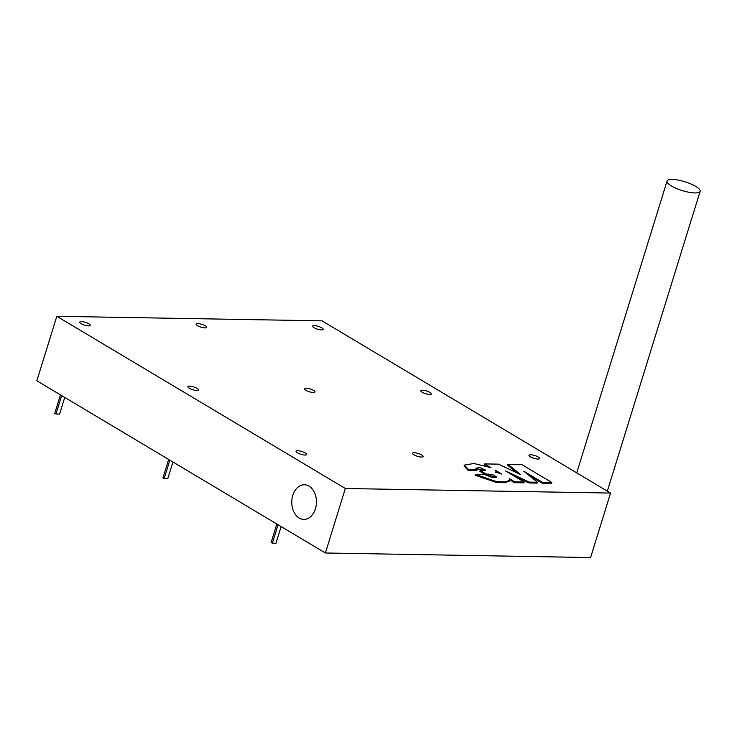 <?xml version="1.0" encoding="UTF-8"?>
<svg xmlns="http://www.w3.org/2000/svg" width="737" height="737" viewBox="0 0 737 737"><rect width="100%" height="100%" fill="white"/><g stroke="black" fill="none" stroke-linecap="round" stroke-linejoin="round"><path stroke-width="1.11" d="M345.34 488.502L56.813 316.293L322.023 320.853L610.558 493.062L345.34 488.502L325.385 552.99L36.85 380.78L56.813 316.293M538.157 456.977A5.527 1.465 -162.8 0 1 539.558 458.543A5.527 1.465 -162.8 0 1 533.837 458.313A5.527 1.465 -162.8 0 1 528.991 455.273A5.527 1.465 -162.8 0 1 532.538 454.969A5.527 1.465 -162.8 0 1 538.157 456.977M429.957 392.397A5.527 1.465 -162.8 0 1 431.357 393.963A5.527 1.465 -162.8 0 1 425.636 393.733A5.527 1.465 -162.8 0 1 420.79 390.693A5.527 1.465 -162.8 0 1 424.337 390.389A5.527 1.465 -162.8 0 1 429.957 392.397M321.756 327.818A5.527 1.465 -162.8 0 1 323.156 329.384A5.527 1.465 -162.8 0 1 317.435 329.153A5.527 1.465 -162.8 0 1 312.589 326.113A5.527 1.465 -162.8 0 1 316.136 325.809A5.527 1.465 -162.8 0 1 321.756 327.818M421.721 454.969A5.527 1.465 -162.8 0 1 423.121 456.544A5.527 1.465 -162.8 0 1 417.409 456.304A5.527 1.465 -162.8 0 1 412.554 453.273A5.527 1.465 -162.8 0 1 416.101 452.96A5.527 1.465 -162.8 0 1 421.721 454.969M313.52 390.398A5.527 1.465 -162.8 0 1 314.92 391.964A5.527 1.465 -162.8 0 1 309.208 391.734A5.527 1.465 -162.8 0 1 304.363 388.694A5.527 1.465 -162.8 0 1 307.909 388.39A5.527 1.465 -162.8 0 1 313.52 390.398M205.319 325.818A5.527 1.465 -162.8 0 1 206.719 327.385A5.527 1.465 -162.8 0 1 201.008 327.154A5.527 1.465 -162.8 0 1 196.162 324.114A5.527 1.465 -162.8 0 1 199.709 323.81A5.527 1.465 -162.8 0 1 205.319 325.818M305.284 452.969A5.527 1.465 -162.8 0 1 306.684 454.536A5.527 1.465 -162.8 0 1 300.972 454.305A5.527 1.465 -162.8 0 1 296.127 451.274A5.527 1.465 -162.8 0 1 299.673 450.961A5.527 1.465 -162.8 0 1 305.284 452.969M197.083 388.399A5.527 1.465 -162.8 0 1 198.483 389.965A5.527 1.465 -162.8 0 1 192.772 389.726A5.527 1.465 -162.8 0 1 187.926 386.695A5.527 1.465 -162.8 0 1 191.473 386.381A5.527 1.465 -162.8 0 1 197.083 388.399M88.882 323.819A5.527 1.465 -162.8 0 1 90.282 325.385A5.527 1.465 -162.8 0 1 84.571 325.155A5.527 1.465 -162.8 0 1 79.725 322.115A5.527 1.465 -162.8 0 1 83.272 321.811A5.527 1.465 -162.8 0 1 88.882 323.819M537.43 482.238L529.138 482.099L505.564 470.915L524.164 482.016L514.758 481.851L509.479 478.7L509.94 480.183L505.204 481.878L496.425 481.565L475.402 474.379L484.799 474.545L491.726 477.392L496.812 477.281L493.689 475.015L485.996 473.974L480.137 470.482L485.563 470.086L480.082 467.636L475.909 468.17L477.079 469.616L468.363 469.46L464.328 465.121L473.882 463.49L490.999 467.663L484.706 463.914L498.525 464.153L520.552 474.573L507.931 464.31L521.75 464.55L551.801 482.486L542.404 482.33L523.814 471.229L537.43 482.238L537.162 483.085L528.871 482.947L513.523 475.66M524.164 482.016L523.896 482.864L514.5 482.698L509.976 479.999M509.94 480.183L509.682 481.031L504.946 482.726L496.158 482.413L475.144 475.236L475.402 474.379M496.397 477.622L487.94 474.858L485.729 474.821L479.87 471.33L480.137 470.482M485.029 470.427L475.982 468.649M477.079 469.616L476.811 470.464L468.106 470.317L464.061 465.968L464.328 465.121M486.273 465.848L484.439 464.761L484.706 463.914M517.42 473.09L507.664 465.158L507.931 464.31M551.801 482.486L551.543 483.334L542.146 483.177L528.558 475.07M315.408 508.834A17.32 12.326 -89 0 0 304.399 484.771A17.32 12.326 -89 0 0 292.064 498.544A17.32 12.326 -89 0 0 299.167 518.037A17.32 12.326 -89 0 0 303.81 519.41A17.32 12.326 -89 0 0 315.408 508.834M610.558 493.062L590.595 557.55L325.385 552.99M281.129 526.577L275.979 543.233L272.358 543.169L271.152 542.45L276.854 524.025M278.061 524.744L272.358 543.169M172.928 461.998L167.778 478.654L164.158 478.589L162.951 477.88L168.653 459.446M169.86 460.164L164.158 478.589M64.736 397.418L59.577 414.074L55.957 414.019L54.75 413.3L60.452 394.866M61.659 395.585L55.957 414.019M494.96 470.031L501.897 474.177A10.198 2.708 17.2 0 0 495.255 472.233A9.231 2.451 17.2 0 0 495.872 471.662A9.231 2.451 17.2 0 0 494.951 470.031M495.89 471.597L498.065 472.896M529.138 482.099L528.871 482.947M514.758 481.851L514.5 482.698M485.996 473.974L485.729 474.821M468.363 469.46L468.106 470.317M542.404 482.33L542.146 483.177M671.444 185.973A17.32 4.597 17.2 0 0 689.04 192.274A17.32 4.597 17.2 0 0 700.15 191.307A17.32 4.597 17.2 0 0 684.968 181.79A17.32 4.597 17.2 0 0 667.059 181.062A17.32 4.597 17.2 0 0 671.444 185.973M488.207 474.011L487.94 474.858M495.872 471.662L495.669 472.316M607.435 490.814L700.15 191.307M576.73 472.868L667.059 181.062"/></g></svg>
